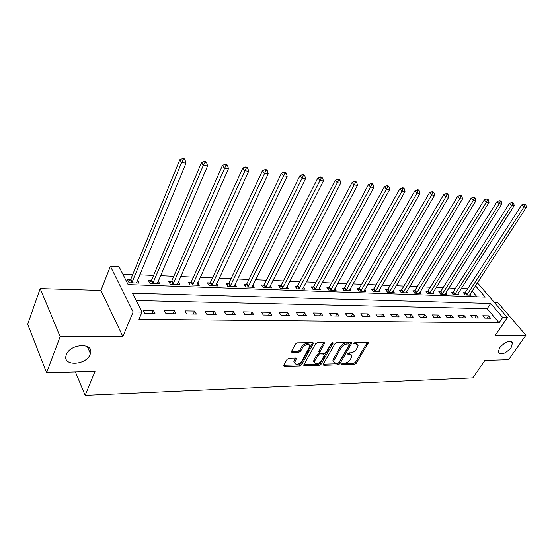 <?xml version="1.0" encoding="UTF-8"?>
<svg xmlns="http://www.w3.org/2000/svg" width="554" height="554" viewBox="0 0 554 554"><rect width="100%" height="100%" fill="white"/><g stroke="black" fill="none" stroke-linecap="round" stroke-linejoin="round"><path stroke-width="0.83" d="M341.624 363.999L342.005 364.747L354.449 364.394L356.264 363.272L368.362 342.697L367.697 342.227L355.197 342.337L353.771 343.577L355.89 343.916L358.085 345.488L356.534 349.172C355.024 351.347 353.057 352.566 350.64 352.822L349.006 352.85L347.593 354.068L349.712 354.387L351.922 355.945L350.398 359.525C348.902 361.672 346.949 362.884 344.54 363.161L342.912 363.202L341.624 363.999M90.163 354.331L90.413 353.611C94.478 342.462 70.213 343.341 66.355 354.712L66.231 355.066C61.93 366.554 86.292 365.564 90.163 354.331M511.127 347.656L512.512 342.878C509.472 340.108 505.158 341.763 499.563 347.836L498.198 352.503C501.204 355.336 505.511 353.715 511.127 347.656M288.987 358.182L287.034 359.38L283.821 365.266L283.676 365.758L284.493 366.381L299.714 365.952L301.625 364.774L313.474 343.321L312.691 342.718L297.38 342.857L295.407 344.069L291.293 351.845L292.11 352.483L298.696 352.372L300.642 351.174L302.609 347.614C305.891 344.096 308.329 343.57 309.921 346.028L301.819 361.291C298.537 364.774 296.113 365.294 294.548 362.842L296.362 358.653L295.566 358.036L288.987 358.182M46.578 372.717L27.7 324.201L40.186 288.592L60.164 336.652L46.578 372.717L95.046 371.353L85.15 395.39L472.804 377.911L484.909 360.377L508.614 359.712L525.947 335.191L495.248 335.288L507.402 317.553L502.686 317.484L499.078 322.774L138.957 319.346L142.053 312.11L133.147 311.971L110.398 266.28L119.048 266.696L128.119 284.604L485.207 297.096L475.464 285.739M60.164 336.652L122.836 336.458L133.147 311.971M323.224 364.179L323.065 364.733L323.799 365.266L338.051 364.857L339.893 363.722L351.922 342.884L351.222 342.372L336.908 342.504L335.011 343.674L323.224 364.179M319.201 365.398L304.471 365.813L303.696 365.238L315.545 343.868L317.477 342.677L323.861 342.621L324.616 343.189L319.485 352.808L320.247 353.369L324.409 353.3L326.306 352.129L331.32 343.362L333.169 342.926L321.071 364.241L319.201 365.398L318.481 364.297L303.862 364.698M525.947 335.191L497.547 302.366L494.223 302.262M499.078 322.774L487.181 308.765L136.201 300.552M488.531 315.877L482.763 315.78L484.743 318.148L490.519 318.225L488.531 315.877L486.987 318.176M476.433 315.676L470.526 315.579L472.507 317.975L478.414 318.058L476.433 315.676L474.889 318.01M464.044 315.475L457.985 315.378L459.959 317.802L466.018 317.885L464.044 315.475L462.5 317.837M451.344 315.268L445.132 315.164L447.106 317.622L453.317 317.705L451.344 315.268L449.8 317.657M438.325 315.053L431.961 314.949L433.921 317.435L440.291 317.525L438.325 315.053L436.787 317.477M424.973 314.838L418.45 314.734L420.403 317.248L426.933 317.338L424.973 314.838L423.443 317.29M411.283 314.617L404.586 314.506L406.525 317.054L413.229 317.144L411.283 314.617L409.752 317.096M397.232 314.388L390.355 314.27L392.287 316.853L399.171 316.95L397.232 314.388L395.708 316.902M382.807 314.153L375.751 314.035L377.669 316.646L384.732 316.75L382.807 314.153L381.291 316.701M367.994 313.91L360.744 313.793L362.655 316.438L369.913 316.542L367.994 313.91L366.485 316.493M352.787 313.661L345.336 313.536L347.233 316.223L354.685 316.327L352.787 313.661L351.278 316.279M337.151 313.405L329.498 313.28L331.375 316.002L339.041 316.105L337.151 313.405L335.655 316.064M321.085 313.142L313.211 313.017L315.074 315.773L322.954 315.884L321.085 313.142L319.596 315.835M304.562 312.872L296.459 312.74L298.301 315.538L306.41 315.655L304.562 312.872L303.08 315.607M287.561 312.594L279.23 312.463L281.051 315.295L289.396 315.413L287.561 312.594L286.093 315.364M270.068 312.311L261.488 312.172L263.282 315.046L271.876 315.171L270.068 312.311L268.614 315.122M252.056 312.02L243.22 311.874L244.993 314.79L253.836 314.914L252.056 312.02L250.616 314.873M233.504 311.715L224.398 311.563L226.143 314.527L235.256 314.658L233.504 311.715L232.078 314.61M214.384 311.403L205.001 311.251L206.711 314.257L216.108 314.388L214.384 311.403L212.978 314.347M194.676 311.078L184.994 310.926L186.67 313.979L196.365 314.111L194.676 311.078L193.284 314.07M174.344 310.752L164.351 310.586L165.992 313.689L175.999 313.827L174.344 310.752L172.973 313.786M153.361 310.406L143.05 310.24L144.649 313.391L154.982 313.536L153.361 310.406L152.018 313.495M467.659 288.779L461.233 288.509M455.513 288.267L448.844 287.983M443.068 287.734L436.15 287.443M430.326 287.194L423.145 286.889M417.266 286.64L409.815 286.321M403.88 286.072L396.138 285.739M390.148 285.483L382.115 285.144M376.069 284.888L367.731 284.534M361.63 284.271L352.96 283.904M346.804 283.641L337.802 283.26M331.583 282.99L322.227 282.595M315.946 282.325L306.224 281.917M299.887 281.647L289.784 281.217M283.378 280.94L272.873 280.497M266.405 280.22L255.477 279.756M248.947 279.479L237.576 278.994M230.983 278.71L219.142 278.212M212.487 277.928L200.167 277.402M193.443 277.118L180.604 276.571M173.817 276.28L160.445 275.712M153.583 275.421L139.656 274.826M132.725 274.535L122.808 274.112M477.029 296.812L472.07 290.975M464.965 292.775L463.4 292.713L465.298 294.97L471.052 295.185L470.083 294.036M452.819 292.304L451.219 292.242L453.11 294.527L458.996 294.742L458.006 293.558M440.382 291.826L438.74 291.764L440.624 294.077L446.656 294.299L445.638 293.059M427.633 291.335L425.957 291.272L427.833 293.613L434.011 293.835L432.972 292.554M414.579 290.836L412.855 290.767L414.724 293.135L421.054 293.364L419.994 292.027M401.193 290.317L399.427 290.248L401.29 292.644L407.779 292.879L406.691 291.494M387.475 289.79L385.66 289.721L387.509 292.145L394.171 292.387L393.056 290.94M373.403 289.243L371.54 289.174L373.382 291.626L380.21 291.875L379.068 290.365M358.964 288.689L357.053 288.62L358.881 291.099L365.889 291.356L364.719 289.777M344.145 288.122L342.192 288.045L343.999 290.559L351.194 290.822L349.989 289.174M328.938 287.533L326.922 287.457L328.723 290.005L336.105 290.275L334.879 288.544M313.315 286.93L311.251 286.854L313.031 289.43L320.614 289.707L319.353 287.9M297.263 286.314L295.144 286.231L296.909 288.849L304.7 289.133L303.405 287.228M280.774 285.677L278.593 285.594L280.338 288.246L288.35 288.537L287.014 286.536M263.815 285.026L261.571 284.936L263.295 287.623L271.536 287.921L270.165 285.816M246.378 284.354L244.072 284.264L245.768 286.986L254.244 287.291L252.839 285.075M228.428 283.662L226.06 283.572L227.729 286.328L236.454 286.647L235.014 284.299M209.959 282.949L207.515 282.852L209.163 285.649L218.144 285.982L216.662 283.496M190.936 282.215L188.422 282.118L190.036 284.957L199.288 285.296L197.764 282.658M171.345 281.46L168.748 281.363L170.334 284.237L179.863 284.59L178.298 281.785M151.145 280.684L148.472 280.58L150.016 283.503L159.843 283.856L158.195 280.954M130.322 279.881L127.558 279.777L129.068 282.741L139.206 283.108L137.44 280.158M75.372 371.907L85.15 395.39M122.836 336.458L100.918 290.421L40.186 288.592M100.918 290.421L110.398 266.28M476.717 283.807L478.379 283.883L507.402 317.553M502.686 317.484L490.692 303.495L132.475 293.191L142.053 312.11M487.181 308.765L490.692 303.495M158.285 280.961L157.184 283.51M137.676 280.165L136.499 283.011M351.167 354.719L348.978 353.307L349.712 354.387M347.974 353.327L348.978 353.307M357.316 344.249L355.142 342.836L355.89 343.916M354.124 342.85L355.142 342.836M341.922 363.646L353.722 363.327L355.529 362.205L367.461 342.227M323.231 364.165L337.331 363.777L339.166 362.635L351.035 342.379M337.642 363.348L338.937 362.545L349.339 344.775L348.972 343.986L347.226 344.006C344.754 344.249 342.753 345.488 341.229 347.704L334.138 359.92L333.612 361.748L335.904 363.396L337.642 363.348M349.255 344.041L348.224 342.905L348.972 343.986M333.64 361.942L332.892 360.661L333.411 358.826L340.495 346.617C342.012 344.401 344.013 343.168 346.479 342.919L348.224 342.905M319.076 352.178L318.924 351.132L323.744 342.621M332.054 342.704L320.357 363.133L321.071 364.241M314.727 360.917L314.305 362.378C315.849 364.671 318.204 364.13 321.368 360.758L324.242 355.446L323.494 354.899L319.333 354.982L317.428 356.153L314.727 360.917L314.007 359.809L313.592 361.27L314.312 362.482M323.938 354.982L322.767 353.798L323.494 354.899M314.007 359.809L316.708 355.045L318.605 353.874L322.767 353.798M318.481 364.297L320.357 363.133M294.555 363.009L293.842 361.714L294.243 360.335L295.504 358.043L296.217 359.172M309.18 344.733C307.442 342.483 305.005 343.065 301.888 346.485L302.609 347.614M291.432 351.347L297.976 351.243L299.922 350.052L301.888 346.485M284.493 366.381L283.814 365.273L299.015 364.83L300.919 363.653L312.608 342.718M469.494 295.13L526.3 207.328L523.904 207.016L521.75 204.835L465.422 292.249L464.134 293.585M524.97 204.911L525.933 205.042L525.074 204.17L524.112 204.038L524.97 204.911L523.904 207.016L466.863 295.033M525.933 205.042L526.3 207.328M521.75 204.835L524.112 204.038M457.403 294.686L514.181 205.756L511.723 205.437L509.576 203.228L453.283 291.778L451.96 293.142M512.81 203.304L513.8 203.436L512.935 202.556L511.951 202.425L512.81 203.304L511.723 205.437L454.709 294.589M513.8 203.436L514.181 205.756M509.576 203.228L511.951 202.425M445.021 294.236L501.758 204.142L499.23 203.81L497.09 201.58L440.839 291.293L439.495 292.692M500.345 201.656L501.349 201.788L500.491 200.901L499.486 200.763L500.345 201.656L499.23 203.81L442.265 294.132M501.349 201.788L501.758 204.142M497.09 201.58L499.486 200.763M432.342 293.772L489.009 202.48L486.419 202.148L484.279 199.89L428.104 290.795L426.725 292.235M487.548 199.966L488.586 200.098L487.728 199.205L486.689 199.066L487.548 199.966L486.419 202.148L429.516 293.668M488.586 200.098L489.009 202.48M484.279 199.89L486.689 199.066M419.343 293.301L475.921 200.783L473.268 200.437L471.129 198.159L415.043 290.282L413.644 291.764M474.418 198.228L475.484 198.367L474.626 197.459L473.566 197.314L474.418 198.228L473.268 200.437L416.449 293.198M475.484 198.367L475.921 200.783M471.129 198.159L473.566 197.314M406.027 292.817L462.493 199.038L459.765 198.685L457.639 196.379L401.664 289.763L400.23 291.279M460.942 196.448L462.029 196.587L461.177 195.673L460.083 195.527L460.942 196.448L459.765 198.685L403.056 292.706M462.029 196.587L462.493 199.038M457.639 196.379L460.083 195.527M392.37 292.318L448.698 197.245L445.901 196.885L443.775 194.551L387.945 289.223L386.477 290.788M447.099 194.613L448.214 194.766L447.369 193.831L446.247 193.685L447.099 194.613L445.901 196.885L389.324 292.207M448.214 194.766L448.698 197.245M443.775 194.551L446.247 193.685M378.368 291.813L434.53 195.41L431.649 195.036L429.544 192.674L373.874 288.676L372.371 290.282M432.875 192.737L434.024 192.889L433.18 191.947L432.03 191.795L432.875 192.737L431.649 195.036L375.238 291.695M434.024 192.889L434.53 195.41M429.544 192.674L432.03 191.795M363.999 291.286L419.974 193.512L417.01 193.131L414.911 190.742L359.442 288.115L357.898 289.763M418.256 190.805L419.44 190.957L418.602 190.008L417.418 189.849L418.256 190.805L417.01 193.131L360.793 291.169M419.44 190.957L419.974 193.512M414.911 190.742L417.418 189.849M349.255 290.753L405.002 191.573L401.962 191.178L399.87 188.762L344.623 287.533L343.051 289.236M403.229 188.817L404.448 188.976L403.61 188.014L402.391 187.848L403.229 188.817L401.962 191.178L345.959 290.628M404.448 188.976L405.002 191.573M399.87 188.762L402.391 187.848M334.117 290.199L389.607 189.572L386.477 189.163L384.4 186.719L329.415 286.937L327.802 288.696M387.779 186.767L389.026 186.933L388.195 185.964L386.941 185.798L387.779 186.767L330.738 290.074M389.026 186.933L389.607 189.572M384.4 186.719L386.941 185.798M318.571 289.631L373.77 187.515L370.55 187.093L368.486 184.621L313.799 286.328L312.137 288.142M371.873 184.669L373.161 184.835L372.336 183.852L371.048 183.679L371.873 184.669L315.094 289.507M373.161 184.835L373.77 187.515M368.486 184.621L371.048 183.679M302.602 289.056L357.469 185.396L354.151 184.967L352.102 182.46L297.747 285.705L296.051 287.574M355.502 182.501L356.831 182.681L356.007 181.677L354.685 181.504L355.502 182.501L299.028 288.925M356.831 182.681L357.469 185.396M352.102 182.46L354.685 181.504M286.189 288.454L340.682 183.215L337.261 182.772L335.232 180.237L281.259 285.061L279.514 286.993M338.646 180.272L340.017 180.459L339.2 179.448L337.836 179.261L338.646 180.272L282.519 288.322M340.017 180.459L340.682 183.215M335.232 180.237L337.836 179.261M269.313 287.845L323.391 180.971L319.866 180.514L317.858 177.945L264.306 284.396L262.506 286.39M321.278 177.979L322.691 178.166L321.881 177.142L320.475 176.955L321.278 177.979L265.539 287.706M322.691 178.166L323.391 180.971M317.858 177.945L320.475 176.955M251.959 287.207L305.566 178.651L301.937 178.18L299.949 175.583L246.869 283.717L245.02 285.781M303.384 175.611L304.832 175.805L304.035 174.766L302.588 174.572L303.384 175.611L248.074 287.069M304.832 175.805L305.566 178.651M299.949 175.583L302.588 174.572M234.1 286.563L287.187 176.269L283.447 175.777L281.48 173.153L228.927 283.018L227.022 285.158M284.922 173.173L286.425 173.367L285.635 172.322L284.14 172.121L284.922 173.173L230.111 286.418M286.425 173.367L287.187 176.269M281.48 173.153L284.14 172.121M215.721 285.892L268.233 173.804L264.369 173.305L262.43 170.639L210.451 282.291L208.491 284.514M265.885 170.653L267.43 170.854L266.647 169.794L265.103 169.586L265.885 170.653L211.607 285.739M267.43 170.854L268.233 173.804M262.43 170.639L265.103 169.586M196.795 285.199L248.663 171.262L244.674 170.743L242.77 168.042L191.435 281.55L189.413 283.856M246.225 168.056L247.825 168.264L247.056 167.19L245.464 166.976L246.225 168.056L192.557 285.047M247.825 168.264L248.663 171.262M242.77 168.042L245.464 166.976M177.294 284.493L228.463 168.638L224.342 168.104L222.466 165.369L171.837 280.788L169.753 283.184M225.928 165.369L227.576 165.591L226.821 164.496L225.173 164.275L225.928 165.369L172.931 284.334M227.576 165.591L228.463 168.638M222.466 165.369L225.173 164.275M157.197 283.759L207.584 165.923L203.325 165.376L201.49 162.599L151.644 279.999L149.483 282.492M204.959 162.599L206.663 162.821L205.922 161.713L204.218 161.491L204.959 162.599L203.325 165.376L152.696 283.6M206.663 162.821L207.584 165.923M201.49 162.599L204.218 161.491M136.471 283.011L186.006 163.125L181.601 162.551L179.808 159.739L130.813 279.181L128.583 281.785M183.277 159.732L185.036 159.961L184.309 158.839L182.55 158.61L183.277 159.732L181.601 162.551L131.831 282.838M185.036 159.961L186.006 163.125M179.808 159.739L182.55 158.61M341.569 364.103L342.005 364.747M353.819 343.3L354.255 343.93M347.649 353.777L348.085 354.415M367.434 342.275L368.188 343.341M355.529 362.205L356.264 363.272M353.722 363.327L354.449 364.394M351.007 342.427L351.755 343.508M339.166 362.635L339.893 363.722M337.331 363.777L338.051 364.857M323.162 364.29L323.799 365.266M346.479 342.919L347.226 344.006M340.495 346.617L341.229 347.704M333.411 358.826L334.138 359.92M303.814 364.774L304.471 365.813M323.716 342.67L324.45 343.778M318.924 351.132L319.651 352.24M332.518 342.552L333.051 343.348M318.605 353.874L319.333 354.982M316.708 355.045L317.428 356.153M294.243 360.335L294.95 361.464M299.922 350.052L300.642 351.174M297.976 351.243L298.696 352.372M291.411 351.381L292.11 352.483M312.581 342.774L313.315 343.889M300.919 363.653L301.625 364.774M299.015 364.83L299.714 365.952M465.422 292.249L467.327 294.506M465.104 292.644L467.001 294.901M453.283 291.778L455.173 294.056M452.957 292.173L454.848 294.458M440.839 291.293L442.729 293.599M440.513 291.695L442.404 294.001M428.104 290.795L429.98 293.128M427.771 291.196L429.655 293.537M415.043 290.282L416.92 292.644M414.717 290.698L416.587 293.059M401.664 289.763L403.527 292.152M401.331 290.178L403.194 292.567M387.945 289.223L389.801 291.646M387.613 289.645L389.469 292.069M373.874 288.676L375.716 291.127M373.541 289.105L375.383 291.549M359.442 288.115L361.27 290.594M359.103 288.544L360.938 291.023M344.623 287.533L346.444 290.047M344.29 287.969L346.105 290.483M329.415 286.937L331.216 289.486M329.083 287.381L330.883 289.929M313.799 286.328L315.579 288.904M313.46 286.778L315.247 289.354M297.747 285.705L299.52 288.315M297.415 286.162L299.181 288.772M281.259 285.061L283.011 287.706M280.92 285.525L282.672 288.163M264.306 284.396L266.031 287.076M263.967 284.867L265.691 287.547M246.869 283.717L248.573 286.432M246.53 284.195L248.234 286.91M228.927 283.018L230.602 285.767M228.587 283.496L230.263 286.252M210.451 282.291L212.106 285.088M210.118 282.782L211.767 285.573M191.435 281.55L193.055 284.382M191.095 282.048L192.716 284.881M171.837 280.788L173.43 283.655M171.498 281.293L173.083 284.16M151.644 279.999L153.195 282.907M151.304 280.511L152.856 283.426M130.813 279.181L132.33 282.138M130.481 279.708L131.99 282.665M87.297 346.492L90.413 353.611M511.543 341.735L512.512 342.878M368.085 342.303L368.362 342.697M351.631 342.455L351.922 342.884M332.892 360.661L333.612 361.748M324.291 342.704L324.616 343.189M318.765 351.7L319.485 352.808M313.592 361.27L314.305 362.378M296.037 358.133L296.362 358.653M293.842 361.714L294.548 362.842M313.135 342.808L313.474 343.321"/></g></svg>
